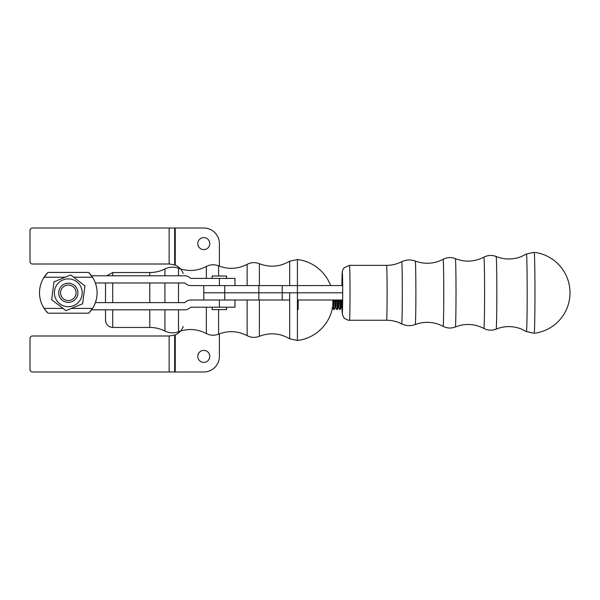 <?xml version="1.0" encoding="UTF-8"?>
<svg xmlns="http://www.w3.org/2000/svg" width="600" height="600" viewBox="0 0 600 600"><rect width="100%" height="100%" fill="white"/><g stroke="black" fill="none" stroke-linecap="round" stroke-linejoin="round"><path stroke-width="0.9" d="M59.992 297.6A9.6 9.6 0 0 0 76.613 297.6A9.6 9.6 0 0 0 68.302 283.2A9.6 9.6 0 0 0 59.992 297.6A9.6 9.6 0 0 0 72.735 301.312A9.6 9.6 0 0 0 77.002 288.743A9.6 9.6 0 0 0 64.627 283.935M61.582 296.678A7.755 7.755 0 0 0 75.023 296.685A7.755 7.755 0 0 0 68.302 285.045A7.755 7.755 0 0 0 61.582 296.678M47.873 272.513L47.977 272.407A28.793 28.793 0 0 0 44.918 276.007L45.307 275.475M95.37 282.983L184.74 282.983A0.6 0.6 0 0 1 185.16 283.163L185.317 283.32A7.8 7.8 0 0 0 190.837 285.6L219.382 285.6L219.382 278.407L190.837 278.407A0.6 0.6 0 0 1 190.41 278.228L190.252 278.07A7.8 7.8 0 0 0 184.74 275.79L91.53 275.79A28.793 28.793 0 0 0 88.627 272.407L47.977 272.407L44.1 277.207A28.793 28.793 0 0 0 44.1 308.4L44.918 309.6A28.793 28.793 0 0 0 47.858 313.08M89.07 312.743L88.627 313.2A28.793 28.793 0 0 0 91.53 309.817L184.74 309.817A7.8 7.8 0 0 0 190.252 307.53L190.41 307.373A0.6 0.6 0 0 1 190.837 307.2L234.975 307.2L234.975 300L219.382 300L219.382 307.2M44.918 309.6L47.977 313.2L88.627 313.2L92.505 308.4A28.793 28.793 0 0 0 92.505 277.207L88.627 272.407M65.19 277.207L44.1 277.207L44.918 276.007M65.955 310.665L82.597 303.765L84.945 285.9L70.65 274.942L54.008 281.843L51.66 299.7L65.955 310.665M62.97 279.945A13.92 13.92 0 0 0 59.835 303.847A13.92 13.92 0 0 0 82.102 294.615A13.92 13.92 0 0 0 62.97 279.945M534.96 292.8A40.485 0.788 90 0 1 534.18 333.293L526.418 331.597A38.797 0.758 90 0 0 527.183 292.8A38.797 0.758 90 0 0 526.418 254.01L534.18 252.315A40.485 0.788 90 0 1 534.96 292.8M341.925 285.6A20.25 0.398 90 0 1 342.293 272.55A20.25 0.398 90 0 1 342.66 285.6L342.668 285.6A60.907 60.892 90 0 0 342.668 286.358L342.668 300L341.925 300L342.173 312.36L342.472 314.715L343.755 317.407C343.515 318.3 349.192 320.962 349.493 320.25A27.45 0.532 90 0 0 350.025 292.8A27.45 0.532 90 0 0 349.493 265.358L344.077 267.795L342.757 269.985C342.165 271.62 342.075 271.868 341.925 285.548L282.202 285.6L282.202 292.8L203.782 292.8L203.782 285.6L224.745 285.6L224.745 292.8L203.782 292.8L203.782 300L258.847 300L258.847 292.8L282.202 292.8L282.202 300L258.847 300M226.583 307.2L226.583 309.6L212.183 309.6L212.183 307.2M212.183 278.407L212.183 276.007L226.583 276.007L226.583 278.407M341.925 300A20.25 0.398 90 0 0 342.293 313.05A20.25 0.398 90 0 0 342.66 300L297.428 300M289.68 300L282.202 300M342.668 292.8L282.202 292.8L342.668 292.8M224.745 285.6L258.847 285.6L258.847 292.8L224.745 292.8L224.745 300M258.847 285.6L282.202 285.6M95.37 302.618L184.74 302.618A0.6 0.6 0 0 0 185.16 302.445L185.317 302.288A7.8 7.8 0 0 1 190.837 300L219.382 300M219.382 285.6L234.975 285.6L234.975 278.407L219.382 278.407M298.155 309.6L298.155 300M333.772 300L333.772 309.6L334.147 300M338.085 300L338.085 307.972L337.147 309.6L337.147 300M297.78 300L297.78 309.6M336.772 300L337.147 309.6M341.085 300L341.085 307.972L340.147 309.6L340.147 300M339.772 300L340.147 309.6M112.71 275.79L112.71 272.55L149.79 272.55C155.115 272.535 160.163 271.335 164.925 268.95C169.35 266.82 173.873 266.587 178.493 268.252C188.032 271.695 197.317 271.103 206.347 266.483C210.33 264.45 214.41 264.233 218.587 265.837C228.322 269.587 237.847 269.085 247.14 264.345C251.123 262.312 255.202 262.095 259.38 263.7C269.873 267.69 279.975 266.858 289.68 261.202L297.428 259.515L297.428 340.485L289.68 338.798L289.68 292.8M105.51 282.983L105.51 302.618M105.51 309.817L105.51 318.923A8.22 8.22 0 0 0 105.51 319.2L105.51 320.25L105.51 319.2M169.14 264.007L169.14 228.015L32.4 228.015A2.4 2.4 0 0 0 30 230.415L30 261.608A2.4 2.4 0 0 0 32.4 264.007L169.68 264.007L175.238 265.125L175.238 228.015L203.782 228.015A15.6 15.6 0 0 1 219.382 243.608L219.382 266.153M169.14 228.015L174.81 228.015L174.81 264.952M175.238 265.125A14.4 14.4 0 0 1 183.21 273.48M175.238 228.015L174.81 228.015M197.782 243.608A6 6 0 0 1 206.782 238.417A6 6 0 0 1 206.782 248.805A6 6 0 0 1 197.782 243.608M183.21 326.52A14.4 14.4 0 0 1 175.238 334.875L175.238 371.985L203.782 371.985A15.6 15.6 0 0 0 219.382 356.392L219.382 333.847M169.14 371.985L32.4 371.985A2.4 2.4 0 0 1 30 369.585L30 338.392A2.4 2.4 0 0 1 32.4 335.993L169.14 335.993L169.14 371.985L174.81 371.985L174.81 335.048L175.238 334.875M169.14 335.993L174.81 335.048M175.238 371.985L174.81 371.985M197.782 356.392A6 6 0 0 0 206.782 361.582A6 6 0 0 0 206.782 351.195A6 6 0 0 0 197.782 356.392M92.505 277.207L73.597 277.207M92.505 308.4L71.415 308.4M63.008 308.4L44.1 308.4M342.668 286.358A20.25 0.398 90 0 1 342.668 299.243M456.015 292.8A34.162 0.667 90 0 1 455.355 326.962C465.09 323.22 474.6 323.715 483.893 328.455A35.655 0.69 90 0 0 484.59 292.8A35.655 0.69 90 0 0 483.893 257.145C474.6 261.885 465.09 262.388 455.355 258.645A34.162 0.667 90 0 1 456.015 292.8M455.355 258.645C451.178 257.04 447.09 257.25 443.107 259.282A33.517 0.652 90 0 1 443.76 292.8A33.517 0.652 90 0 1 443.107 326.317C447.09 328.35 451.178 328.567 455.355 326.962M401.692 261.75A31.05 0.608 90 0 1 402.3 292.8A31.05 0.608 90 0 1 401.692 323.85C396.93 321.465 391.89 320.265 386.565 320.25A27.45 0.532 90 0 0 387.097 292.8A27.45 0.532 90 0 0 386.565 265.358C391.89 265.335 396.93 264.135 401.692 261.75C406.118 259.62 410.64 259.388 415.26 261.053A31.747 0.615 90 0 1 415.875 292.8A31.747 0.615 90 0 1 415.26 324.548C423.285 321.593 431.303 321.6 439.312 324.577L443.107 326.317M526.418 254.01L521.505 256.5C513.045 259.815 504.592 259.815 496.14 256.507A36.3 0.705 90 0 1 496.838 292.8A36.3 0.705 90 0 1 496.14 329.1C504.592 325.785 513.045 325.785 521.505 329.1L526.418 331.597M341.835 300L342.038 308.325M332.835 300L332.835 307.972L333.772 309.6M335.085 300L335.085 307.972L334.147 309.6M335.835 300L335.835 307.972L336.772 309.6M338.835 300L338.835 307.972L339.772 309.6M289.68 261.202L289.68 285.6M112.71 282.983L112.71 302.618M112.71 309.817L112.71 327.45C108.337 327.022 105.938 324.623 105.51 320.25M218.587 265.837L218.587 276.007M218.587 309.6L218.587 334.163C228.322 330.413 237.84 330.915 247.14 335.655L247.14 300M247.14 264.345L247.14 285.6M206.347 266.483L206.347 278.407M206.347 307.2L206.347 333.517C210.33 335.55 214.41 335.767 218.587 334.163M178.493 268.252L178.493 275.79M178.493 282.983L178.493 302.618M178.493 309.817L178.493 331.748C188.032 328.305 197.317 328.897 206.347 333.517M164.925 268.95L164.925 275.79M164.925 282.983L164.925 302.618M164.925 309.817L164.925 331.05C169.35 333.188 173.873 333.413 178.493 331.748M259.38 263.7L259.38 285.6M259.38 300L259.38 336.3C269.873 332.31 279.975 333.142 289.68 338.798M149.79 272.55L149.79 275.79M149.79 282.983L149.79 302.618M149.79 309.817L149.79 327.45C155.115 327.465 160.163 328.665 164.925 331.05M174.653 228.015L174.653 264.892M174.653 371.985L174.653 335.108M415.26 261.053C423.285 264.007 431.303 264 439.312 261.022L443.107 259.282M535.215 333.15A40.793 40.793 0 0 0 535.215 252.45M401.692 323.85C406.118 325.987 410.64 326.22 415.26 324.548M496.14 329.1C491.955 330.705 487.875 330.487 483.893 328.455M496.14 256.507C491.955 254.903 487.875 255.112 483.893 257.145M386.565 265.358L349.493 265.358M386.565 320.25L349.493 320.25M335.085 307.972L335.835 307.972M341.085 307.972L341.835 307.972M332.085 307.972L332.835 307.972M338.085 307.972L338.835 307.972M112.71 272.55L106.703 275.79M297.428 340.485A40.793 40.793 0 0 0 332.835 305.827M330.63 285.6A40.793 40.793 0 0 0 297.428 259.515M259.38 336.3C255.202 337.905 251.123 337.688 247.14 335.655M149.79 327.45L112.71 327.45"/></g></svg>

